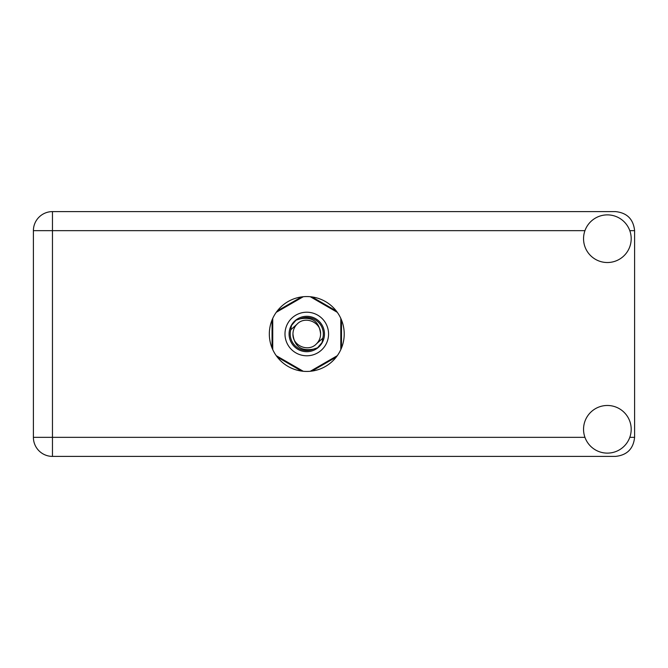 <?xml version="1.0" encoding="UTF-8"?>
<svg xmlns="http://www.w3.org/2000/svg" width="668" height="668" viewBox="0 0 668 668"><rect width="100%" height="100%" fill="white"/><g stroke="black" fill="none" stroke-linecap="round" stroke-linejoin="round"><path stroke-width="1" d="M336.271 310.946L311.989 296.926M341.49 348.02L341.49 319.98M311.989 371.074L336.271 357.054M277.278 357.054L301.552 371.074M272.06 319.98L272.06 348.02M301.552 296.926L277.278 310.946M284.986 334A21.785 21.785 0 0 0 306.771 355.785A21.785 21.785 0 0 0 328.556 334A21.785 21.785 0 0 0 306.771 312.215A21.785 21.785 0 0 0 284.986 334M289.077 334A17.702 17.702 0 0 0 306.771 351.702A17.702 17.702 0 0 0 324.473 334A17.702 17.702 0 0 0 306.771 316.298A17.702 17.702 0 0 0 289.077 334M290.772 329.792L297.001 324.231A13.819 13.819 0 0 0 292.951 334C294.246 346.316 301.051 351.368 313.375 349.164L317.559 347.786L322.068 342.509L322.769 338.208A16.541 16.541 0 0 0 300.166 318.836L295.991 320.214L291.473 325.491L290.772 329.792A16.541 16.541 0 0 0 313.375 349.164M297.001 324.231C304.917 315.413 321.224 322.168 320.59 334C319.296 321.684 312.49 316.632 300.166 318.836M322.769 338.208L316.54 343.769A13.819 13.819 0 0 0 320.59 334M316.54 343.769C308.624 352.587 292.317 345.832 292.951 334M310.286 296.726L337.298 312.323M276.243 312.323L303.264 296.726M272.736 349.598L272.736 318.402M303.264 371.274L276.243 355.677M337.298 355.677L310.286 371.274M340.805 318.402L340.805 349.598M607.371 453.121A23.823 23.823 0 0 0 631.193 429.299A23.823 23.823 0 0 0 607.371 405.476A23.823 23.823 0 0 0 583.548 429.299A23.823 23.823 0 0 0 607.371 453.121M607.371 262.524A23.823 23.823 0 0 0 631.193 238.701A23.823 23.823 0 0 0 607.371 214.879A23.823 23.823 0 0 0 583.548 238.701A23.823 23.823 0 0 0 607.371 262.524M306.771 296.559A37.441 37.441 0 0 0 269.329 334A37.441 37.441 0 0 0 306.771 371.441A37.441 37.441 0 0 0 344.212 334A37.441 37.441 0 0 0 306.771 296.559M52.463 456.394A19.063 19.063 0 0 1 33.4 437.331L33.4 230.669A19.063 19.063 0 0 1 52.463 211.606L615.537 211.606C627.035 212.825 633.389 219.171 634.6 230.669L634.6 437.331C633.389 448.829 627.035 455.175 615.537 456.394L52.463 456.394L52.463 437.331L584.943 437.331M629.799 437.331L634.6 437.331M634.6 230.669L629.799 230.669M584.943 230.669L52.463 230.669L52.463 437.331L33.4 437.331M33.4 230.669L52.463 230.669L52.463 211.606"/></g></svg>
